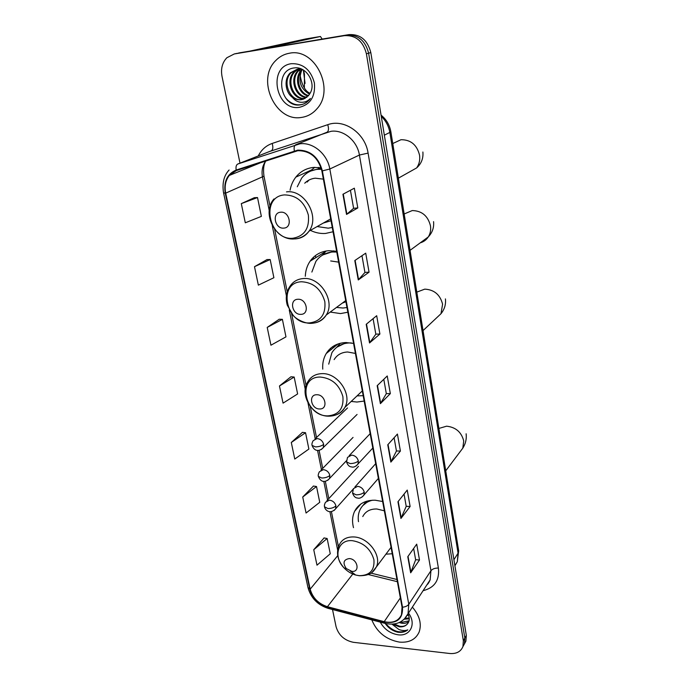 <?xml version="1.0" encoding="UTF-8"?>
<svg xmlns="http://www.w3.org/2000/svg" width="688" height="688" viewBox="0 0 688 688"><rect width="100%" height="100%" fill="white"/><g stroke="black" fill="none" stroke-linecap="round" stroke-linejoin="round"><path stroke-width="1.03" d="M382.64 501.518L375.227 500.219C365.509 500.047 358.654 503.711 354.664 511.21C352.333 516.146 351.946 521.633 353.503 527.662M353.572 343.407L345.875 342.538C337.154 342.959 330.601 346.623 326.224 353.537C323.515 358.13 322.354 363.324 322.749 369.121M351.198 401.431L356.952 402.041L364.167 401.061M336.638 251.301L328.778 250.699C320.814 251.387 314.588 254.895 310.09 261.208C307.123 265.585 305.532 270.608 305.309 276.284M330.223 312.068L340.483 313.582L347.844 312.232M321.064 167.726L313.281 167.433C306.134 168.302 300.321 171.536 295.831 177.126C292.916 180.884 291.007 185.235 290.087 190.18M310.546 230.437C315.465 232.793 320.47 233.791 325.562 233.447L333.044 231.753M385.916 554.175L392.237 553.754M464.383 643.968L465.896 641.156L466.318 635.377L370.806 52.58C367.581 40.042 360.314 34.047 349.005 34.606L238.28 53.096M465.896 641.156L462.895 646.668L464.426 643.848L464.839 638.051L368.613 53.182C365.362 40.592 358.07 34.572 346.718 35.131L235.649 53.664M333.035 347.999L332.768 346.606M315.835 257.639L315.439 255.592M313.427 257.303L313.745 258.937M330.782 348.128L331.066 349.599M289.433 53.234C284.144 54.146 279.586 56.579 275.759 60.535C255.884 79.559 275.492 122.283 301.43 117.433C307.613 116.564 312.834 113.623 317.082 108.627C335.297 89.105 314.837 47.567 289.433 53.234C284.144 54.146 279.586 56.579 275.759 60.535C255.884 79.559 275.492 122.283 301.43 117.433C307.613 116.564 312.834 113.623 317.082 108.627C335.297 89.105 314.837 47.567 289.433 53.234M371.812 619.888C376.929 632.255 386.157 639.659 399.479 642.11C409.188 642.884 415.758 639.496 419.173 631.945C421.839 623.818 419.568 615.545 412.361 607.126C419.568 615.545 421.839 623.818 419.173 631.945C415.758 639.496 409.188 642.884 399.479 642.11C386.157 639.659 376.929 632.255 371.812 619.888M297.87 150.698C310.125 150.698 318.123 157.44 321.864 170.925L402.059 607.177L401.465 614.831C398.378 621.195 392.633 623.474 384.205 621.668L327.428 606.713C318.406 603.737 312.653 597.889 310.176 589.169L225.707 193.139C224.365 186.216 225.569 180.325 229.302 175.457L236.371 170.555L297.87 150.698M297.758 150.13L236.182 170.039C227.143 173.978 223.505 181.692 225.251 193.182L309.755 589.134C312.3 598.061 318.191 604.055 327.436 607.108L384.214 622.072C396.916 623.982 403.013 619.028 402.514 607.22L322.362 170.873C318.527 157.045 310.322 150.13 297.758 150.13M332.51 609.516L336.088 626.785C338.685 635.291 344.464 640.468 353.426 642.317L449.763 653.497C456.402 654.013 460.797 651.699 462.938 646.557L464.426 643.848L464.839 638.051L368.613 53.182C365.362 40.592 358.07 34.572 346.718 35.131L239.579 52.813M413.643 548.465L415.638 559.783L410.659 572.82L419.491 560.006L416.713 544.148L407.778 556.721L410.659 572.82M415.629 559.714L419.491 560.006M404.045 494.096L406.212 506.359L400.932 518.46L410.117 506.497L407.236 490.08L397.948 501.767L400.932 518.46M406.204 506.299L410.117 506.497M394.104 437.74L396.443 451.018L390.853 462.104L400.407 451.07L397.423 434.051L387.757 444.792L390.853 462.104M396.434 450.967L400.407 451.07M350.424 190.266L353.615 208.326L346.537 214.415L357.803 207.939L354.337 188.185L342.934 194.257L346.537 214.415M353.606 208.301L357.803 207.939M361.974 255.704L364.932 272.448L358.259 279.939L369.06 272.181L365.724 253.167L354.793 260.554L358.259 279.939M364.924 272.414L369.06 272.181M373.085 318.664L375.829 334.179L369.533 342.968L379.896 334.033L376.689 315.715L366.197 324.315L369.533 342.968M375.82 334.136L379.896 334.033M383.792 379.303L386.321 393.665L380.395 403.65L390.337 393.622L387.241 375.975L377.179 385.684L380.395 403.65M386.312 393.613L390.337 393.622M462.938 646.557L463.351 640.743L366.403 53.793C363.135 41.142 355.799 35.097 344.413 35.656L234.29 53.956L226.859 57.749C222.276 62.574 220.659 68.774 222.009 76.342L240 163.151M313.47 486.055L302.72 497.028L306.065 513.024L319.748 502.3L316.523 486.519L313.332 486.038M324.117 537.947L313.745 549.721L316.987 565.183L330.257 553.771L327.144 538.515L323.979 537.921M279.242 319.232L267.211 327.419L270.934 345.213L285.967 336.862L282.39 319.344L279.104 319.232M267.004 259.574L254.491 266.686L258.361 285.142L273.884 277.72L270.178 259.548L266.867 259.574M254.311 197.705L241.299 203.639L245.306 222.8L261.363 216.385L257.518 197.542L254.173 197.714M302.453 432.365L291.299 442.487L294.765 459.051L308.878 449.049L305.541 432.718L302.324 432.348M279.466 385.985L283.06 403.142L297.62 393.94L294.172 377.033L290.921 376.783L279.466 385.985L294.172 377.033M267.211 327.419L282.39 319.344M254.491 266.686L270.178 259.548M241.299 203.639L257.518 197.542M291.299 442.487L305.541 432.718M302.72 497.028L316.523 486.519M313.745 549.721L327.144 538.515M308.198 95.993C298.153 94.024 293.656 77.391 301.602 69.832L302.032 69.411M308.577 95.555C298.841 93.138 294.782 76.961 302.531 69.583L301.602 69.832M306.581 97.481C295.556 97.541 289.072 79.137 297.852 70.847L299.951 69.101M307.003 97.154C296.175 96.673 290.233 78.699 298.79 70.597L300.458 69.144M304.827 98.59L304.655 98.616C293.097 100.818 284.454 80.883 294.051 71.879L297.93 69.135M298.386 68.938L299.865 68.447M305.283 98.35C293.793 100.156 285.563 80.487 295.006 71.621L298.429 69.101M298.884 68.886L299.916 68.465M292.4 97.378C295.212 99.313 298.188 100.087 301.301 99.7L308.405 95.761L310.15 93.164C316.506 82.792 306.04 66.005 294.455 67.906C273.884 69.789 280.093 106.752 299.117 105.015L300.088 104.911C303.786 104.37 306.908 102.632 309.454 99.691L310.417 98.461C307.708 101.274 304.474 102.538 300.708 102.254C297.491 101.919 294.722 100.293 292.4 97.378C285.253 92.381 283.697 79.146 290.19 72.928L297.207 69.23L302.462 69.514M303.425 99.192L301.826 99.528C290.233 101.747 281.538 81.7 291.162 72.661L298.171 68.972M309.557 94.196C300.579 88.967 297.921 81.115 301.593 70.649M291.385 63.692C267.202 66.633 276.008 111.637 299.538 107.294C310.58 104.421 315.534 96.277 314.39 82.861C310.727 69.72 303.055 63.33 291.385 63.692M302.935 104.232C296.571 105.969 290.818 103.888 285.683 97.988M305.059 83.42L303.356 70.021M303.503 70.107L304.457 74.149L304.38 88.021M299.744 69.712L299.83 72.094M299.925 73.341L300.432 76.944C302.299 85.656 305.317 91.022 309.497 93.026L310.125 93.215M249.985 51.084L305.704 38.958L320.436 36.49L265.774 48.452M322.173 39.07L320.436 36.49M283.791 228.106C292.933 227.805 289.674 211.061 280.644 212.222C271.519 212.652 274.865 229.207 283.791 228.106M323.326 223.05L331.023 220.719M323.377 179.138L315.276 178.192C311.157 178.648 307.639 180.325 304.724 183.214M317.349 226.584L328.228 228.167L332.27 227.504M321.502 169.265L317.34 169.343C310.924 170.117 305.704 173.023 301.679 178.063L297.276 186.766M321.356 168.689L318.475 168.818L310.761 171.037M320.384 167.614L319.155 168.758M308.895 180.118L307.175 182.053M326.06 221.502L328.193 221.45M309.419 171.665L314.794 167.313M318.656 168.801L318.398 167.373M300.888 314.347C309.867 314.416 306.771 298.523 297.904 299.271C288.943 299.332 292.116 315.052 300.888 314.347M342.314 303.116L345.909 301.731M338.634 262.128L330.687 260.95M336.492 307.424L343.011 308.026L346.976 307.527M336.776 252.057L332.639 251.98C325.493 252.591 319.903 255.738 315.878 261.423L311.87 272.061M336.57 251.283L333.706 251.301L322.818 254.938M344.783 301.284L345.797 301.112M324.598 252.685L325.871 251.06M333.886 251.292L333.8 250.828M322.139 255.351L326.146 251.008M319.645 408.964C328.443 409.394 325.527 394.422 316.833 394.74C308.052 394.413 311.045 409.248 319.645 408.964M355.412 353.426L347.638 351.998C341.626 352.265 337.129 354.793 334.136 359.6M357.063 395.884L363.178 395.677M351.379 342.951L349.47 342.925C341.652 343.295 335.778 346.589 331.857 352.806L328.709 364.141M346.425 342.529L336.871 347.182M336.664 347.345L340.285 343.269M351.852 571.384C360.314 572.416 357.691 558.931 349.306 558.579C343.544 559.525 342.529 562.853 346.27 568.555L351.852 571.384M384.343 510.797L376.861 508.991C370.187 508.845 365.491 511.365 362.774 516.55M390.621 547.897L391.154 547.854M369.035 500.623L362.877 505.551M372.578 500.21C366.756 501.543 362.593 504.682 360.082 509.636C358.362 513.257 357.829 517.264 358.491 521.676M408.896 621.402C407.047 623.07 404.639 623.672 401.68 623.216L399.212 622.554M409.059 620.825L402.334 622.201L400.691 621.823M392.366 624.145L399.324 626.811C402.772 627.121 405.447 626.183 407.339 624.016C405.516 626.003 402.962 626.742 399.694 626.252L394.104 623.982M408.586 615.373L407.339 615.296M409.265 618.796L404.295 619.2M409.214 618.022L405.241 618.245M385.142 623.405C388.367 627.963 392.53 630.887 397.63 632.186L398.49 632.298C402.248 632.668 405.361 631.851 407.812 629.847C405.266 630.896 402.308 630.776 398.92 629.503L391.988 624.162M380.275 622.124C384.274 629.288 390.225 633.519 398.111 634.8C410.306 636.615 416.679 623.706 408.474 613.085M407.339 624.016C409.661 621.35 409.867 617.996 407.967 613.937M407.812 629.847C400.588 633.949 393.183 631.833 385.59 623.517M454.914 565.794L457.288 561.769L458.07 553.161L389.881 132.664C388.763 126.222 385.891 120.787 381.255 116.349M384.343 135.183L390.879 131.898L458.647 550.632M349.005 34.606L344.413 35.656M370.806 52.58L366.403 53.793M466.318 635.377L463.351 640.743M454.88 565.605L457.288 561.769L458.681 550.839L458.07 553.161L453.917 559.697M356.298 509.301L356.169 508.656M258.249 155.961C261.345 149.812 265.981 145.65 272.156 143.457L327.755 124.683C344.181 118.482 365.251 133.205 368.089 153.114L438.402 568.064C434.997 567.987 432.511 568.881 430.937 570.739L359.411 155.049C357.261 140.851 343.579 129.439 331.057 131.305L269.429 151.549M438.402 568.064C439.641 580.259 434.532 587.801 423.094 590.682M427.016 584.671L430.146 579.872L430.937 570.739L408.784 604.296L408.044 613.748L404.174 619.277M236.182 170.039C235.666 166.866 236.208 164.862 237.79 164.019L299.908 143.826C312.963 141.926 327.411 154.043 329.819 169.016L322.362 170.873M294.335 150.887C293.785 147.61 294.258 145.564 295.745 144.755L327.058 132.208C328.675 131.124 328.907 128.613 327.755 124.683M229.104 170.022C223.892 175.569 222.043 183.18 223.548 192.838L225.251 193.182M309.755 589.134L307.949 587.44L223.566 192.907M327.436 607.108L328.615 608.484M384.214 622.072L385.228 623.431M402.514 607.22C405.438 606.911 407.528 605.93 408.784 604.296L329.819 169.016L359.411 155.049L368.089 153.114M234.29 53.956L236.947 53.38M237.79 164.019L271.261 150.827C272.998 149.717 273.299 147.258 272.156 143.457M310.176 589.169L337.739 555.637M327.428 606.713L352.789 574.033M384.205 621.668L400.356 597.889M368.269 574.523L397.372 581.695M265.86 160.854C262.472 165.447 261.354 170.899 262.506 177.22L269.214 210.519M225.707 193.139L263.977 176.171L270.049 206.366M272.224 225.44L286.389 295.728M289.261 309.987L305.24 389.27M307.975 402.85L315.207 438.738M317.546 450.348L321.442 469.68M323.79 481.308L327.557 500.013M329.905 511.674L337.636 550.039M380.67 403.288L377.471 385.4M369.834 342.65L366.506 324.057M358.568 279.663L355.111 260.331M346.864 214.192L343.269 194.076M391.119 461.708L388.041 444.482M401.19 518.03L398.214 501.423M410.899 572.364L408.036 556.351M392.762 143.543L400.975 139.716C410.753 139.664 416.945 144.815 419.542 155.161C420.205 159.977 419.233 164.234 416.627 167.932L398.369 178.175M293.131 238.211C304.492 236.027 309.566 228.313 308.362 215.06C304.552 201.937 296.648 195.22 284.634 194.902C259.763 196.424 268.939 241.127 293.131 238.211M294.645 238.917L295.677 238.865C301.284 238.366 305.747 235.786 309.058 231.134C320.204 216.668 304.5 189.157 286.5 191.892M404.166 213.985L412.258 210.562C421.882 210.795 427.953 215.886 430.473 225.845C431.058 229.955 430.318 233.662 428.271 236.939C426.311 239.897 423.653 241.858 420.282 242.821M309.729 322.896C320.9 321.262 325.931 314.175 324.831 301.645C321.176 289.132 313.453 282.501 301.671 281.762C277.23 282.252 285.959 324.745 309.729 322.896M314.777 322.904C319.722 321.95 323.541 319.327 326.232 315.035C335.606 301.292 320.35 276.748 303.425 278.545C297.715 278.967 293.286 281.469 290.138 286.045C286.285 291.643 285.322 297.999 287.257 305.111L293.165 315.465C295.548 318.458 303.408 323.248 310.451 323.394C317.116 323.222 322.38 320.436 326.232 315.035L345.703 300.604M416.808 292.125L424.771 289.141C434.223 289.674 440.157 294.705 442.59 304.225L440.982 313.719L435.349 319.017M327.961 415.87C338.917 414.804 343.888 408.388 342.891 396.623C339.408 384.764 331.891 378.245 320.35 377.058C296.408 376.482 304.646 416.61 327.961 415.87M336.501 414.718C340.173 413.333 342.951 410.917 344.834 407.451C352.591 394.602 337.885 372.741 322.001 373.636C315.775 373.842 311.131 376.431 308.078 381.401C298.841 394.387 312.171 416.317 328.425 416.171C335.589 416.223 341.059 413.325 344.834 407.451L362.309 390.913M438.875 428.443L446.598 426.182C455.74 427.205 461.442 432.116 463.721 440.922L462.809 448.155L459.928 451.982M359.299 575.684C369.86 575.521 374.736 570.18 373.911 559.671C370.694 548.912 363.531 542.583 352.437 540.691C337.885 539.151 332.786 556.824 344.146 568.004C347.474 571.453 351.31 573.792 355.662 575.03L359.299 575.684M372.105 572.27L376.362 566.946C381.986 555.663 368.286 537.337 353.907 536.95C346.993 536.709 342.16 539.254 339.399 544.569C335.847 552.567 337.43 560.376 344.146 568.004L346.27 568.555M350.347 571.1L350.923 571.453M366.3 501.32L363.066 505.31M358.353 460.96C357.356 457.494 355.12 455.542 351.637 455.095L347.509 457.4L346.554 461.932L350.106 463.574C353.692 463.514 356.436 462.646 358.353 460.96L357.992 464.108C355.636 466.679 353.469 467.616 351.499 466.911C349.366 466.817 347.732 465.208 346.58 462.069M356.143 465.965L372.81 448.051M364.253 492.169C363.273 488.764 361.054 486.82 357.605 486.339L353.451 488.626L352.557 493.047L356.109 494.835C359.661 494.81 362.378 493.924 364.253 492.169L363.935 495.136C361.57 497.768 359.428 498.731 357.511 498.017C355.429 497.983 353.787 496.375 352.583 493.193M362.327 496.882L378.383 478.392M323.678 444.345C322.663 440.905 320.453 438.97 317.065 438.557L313.169 440.681C312.042 442.754 311.681 444.336 312.085 445.42L315.431 446.89C318.931 446.813 321.683 445.962 323.678 444.345L323.274 447.69C318.596 452.283 314.218 450.907 312.111 445.557M321.322 449.488L357.063 414.46M329.87 475.417C328.864 472.037 326.68 470.11 323.308 469.655L319.387 471.779C318.32 473.851 317.985 475.399 318.372 476.406L321.717 478.014C325.192 477.971 327.909 477.111 329.87 475.417L329.509 478.581C324.779 483.243 320.703 481.987 318.406 476.552M327.789 480.284L346.46 460.728M335.933 505.878C334.953 502.558 332.786 500.649 329.44 500.15L325.484 502.266C324.469 504.347 324.16 505.852 324.538 506.789L327.884 508.527C331.332 508.527 334.015 507.641 335.933 505.878L335.615 508.871C329.277 515.312 324.684 509.043 324.573 506.944M334.101 510.479L353.099 489.245M360.796 504.037L354.664 511.21M338.014 343.948L326.224 353.537M325.304 251.748L310.09 261.208M311.131 170.125L295.831 177.126M381.057 115.12C386.381 119.394 389.657 124.984 390.879 131.898M426.904 584.834C427.953 584.103 429.028 582.444 430.146 579.872L408.044 613.748C403.357 622.52 395.6 625.71 384.781 623.311L328.107 608.355C317.641 604.924 310.942 598.018 307.992 587.638M229.302 175.457L262.291 162.033M265.964 160.82C263.71 164.002 263.048 169.119 263.977 176.171M274.641 229.199L287.223 291.798M291.609 313.625L306.074 385.572M310.254 406.359L316.514 437.499M319.086 450.296L322.724 468.373M325.312 481.256L328.804 498.645M331.41 511.614L338.462 546.685M370.935 573.113L396.976 579.502M298.79 70.597L297.852 70.847M295.006 71.621L294.051 71.879M291.162 72.661L290.19 72.928M330.679 218.887L309.058 231.134C305.214 235.993 300.226 238.598 294.111 238.942C275.424 240.654 261.156 213.031 274.039 198.892M422.879 152.005C423.447 158.378 421.366 163.684 416.627 167.932M410.048 250.337L428.271 236.939C432.391 232.596 434.154 227.487 433.56 221.631M423.034 330.593L440.982 313.719C444.543 309.308 446.022 304.363 445.42 298.902M445.729 470.833L462.809 448.155C465.638 443.657 466.739 438.867 466.129 433.784M391.059 547.313L376.362 566.946C373.61 571.307 371.382 575.667 359.411 575.744L355.662 575.03L350.519 571.143M430.731 378.125L431.428 382.433M370.161 433.646L349.151 455.68M435.134 405.37L435.839 409.73M375.682 463.678L354.888 487.009M347.535 407.95L314.949 438.987M353.047 437.422L320.952 470.179M358.465 466.352L326.869 500.761"/></g></svg>
